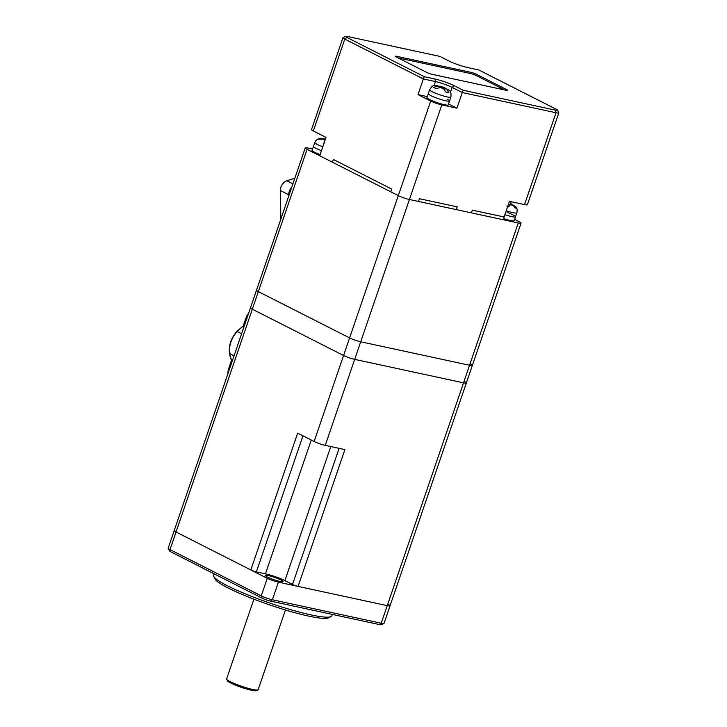 <?xml version="1.0" encoding="UTF-8"?>
<svg xmlns="http://www.w3.org/2000/svg" width="727" height="727" viewBox="0 0 727 727"><rect width="100%" height="100%" fill="white"/><g stroke="black" fill="none" stroke-linecap="round" stroke-linejoin="round"><path stroke-width="1.09" d="M388.227 604.382A8.333 1.072 -161.1 0 1 390.063 605.773A8.333 1.072 -161.1 0 1 387.255 605.646L298.061 586.416L344.898 449.604L325.242 445.369A8.333 1.072 -161.1 0 1 314.128 441.489L297.652 433.138L250.815 569.941L176.034 532A8.333 1.072 -161.1 0 1 174.198 530.61L305.222 147.935A8.333 1.072 -161.1 0 1 308.03 148.063L312.565 149.044M464.508 381.575A8.333 1.072 -161.1 0 1 466.343 382.975A8.333 1.072 -161.1 0 1 463.535 382.847L354.685 359.374A8.333 1.072 -161.1 0 1 343.571 355.503L252.324 309.202A8.333 1.072 -161.1 0 1 250.479 307.812A8.333 1.072 -161.1 0 0 252.324 309.202L258.339 291.618A8.333 1.072 -161.1 0 1 256.504 290.218A8.333 1.072 -161.1 0 0 258.339 291.618L307.058 149.335A8.333 1.072 -161.1 0 1 305.222 147.935M298.061 586.416A4.162 0.536 -161.1 0 1 292.499 584.472L339.1 448.359M311.256 440.035L265.446 573.839A14.585 1.881 -161.1 0 1 284.893 580.619L292.499 584.472M265.446 573.839L256.367 571.876A4.162 0.536 -161.1 0 1 250.815 569.941M331.049 616.614L328.44 617.868A60.414 7.779 -161.1 0 1 286.892 610.416A60.414 7.779 -161.1 0 1 228.26 588.052A60.414 7.779 -161.1 0 1 215.101 579.065L213.802 576.475A62.495 8.052 18.9 0 0 227.415 585.771A62.495 8.052 18.9 0 0 288.074 608.908A62.495 8.052 18.9 0 0 331.049 616.614A62.495 8.052 18.9 0 0 331.885 615.796L332.357 614.424M214.147 573.839L213.638 575.311A62.495 8.052 18.9 0 0 213.802 576.475M280.985 579.973A9.378 1.209 -161.1 0 1 283.057 581.536A9.378 1.209 -161.1 0 1 277.032 580.664A9.378 1.209 -161.1 0 1 267.382 577.038A9.378 1.209 -161.1 0 1 265.319 575.466A9.378 1.209 -161.1 0 1 271.335 576.338A9.378 1.209 -161.1 0 1 280.985 579.973M383.929 623.475L381.321 624.729A6.252 0.809 -161.1 0 1 379.294 624.548L270.444 601.075A6.252 0.809 -161.1 0 1 262.111 598.167L170.854 551.875A6.252 0.809 -161.1 0 1 169.5 550.948L168.201 548.349A8.333 1.072 18.9 0 0 170.018 549.594L261.266 595.886A8.333 1.072 18.9 0 0 272.38 599.766L381.23 623.239A8.333 1.072 18.9 0 0 383.929 623.475A8.333 1.072 18.9 0 0 384.047 623.366L390.063 605.773A8.333 1.072 -161.1 0 1 387.255 605.646L463.535 382.847L354.685 359.374A8.333 1.072 -161.1 0 1 343.571 355.503L252.324 309.202L176.034 532A8.333 1.072 -161.1 0 1 174.198 530.61L168.182 548.194A8.333 1.072 18.9 0 0 168.201 548.349M270.444 601.075L272.38 599.766L278.405 582.173A8.333 1.072 -161.1 0 1 267.291 578.301L176.034 532L170.018 549.594L170.854 551.875M278.405 582.173L387.255 605.646L381.23 623.239L379.294 624.548M241.618 333.702L237.111 331.576A23.246 16.994 -63.1 0 1 243.49 326.205L244.09 326.487M232.295 360.946L231.713 360.61L228.205 369.998L227.815 374.023M229.896 352.622L229.632 353.422A21.992 16.085 -63.1 0 1 230.95 341.972A21.992 16.085 -63.1 0 1 237.111 331.576L236.966 331.975M234.003 355.939L229.632 353.422A23.246 16.994 -63.1 0 0 231.713 360.61M390.063 605.773L466.343 382.975A8.333 1.072 -161.1 0 1 463.535 382.847L469.551 365.254L360.71 341.79A8.333 1.072 -161.1 0 1 349.596 337.91L258.339 291.618L349.596 337.91L398.305 195.627L390.699 191.774L391.635 189.038L333.339 159.458L332.403 162.194L319.726 155.76L326.014 137.394L313.346 130.96L344.798 39.104A8.333 1.072 -161.1 0 1 342.953 37.713A8.333 1.072 -161.1 0 1 343.071 37.604L345.679 36.35A6.252 0.809 18.9 0 0 346.979 37.477L424.286 76.698L434.864 78.979A14.585 1.881 -161.1 0 1 454.32 85.768L463.19 90.266L555.41 110.15A6.252 0.809 18.9 0 0 557.5 110.131A6.252 0.809 18.9 0 0 556.146 109.204L478.829 69.983L468.252 67.693A14.585 1.881 -161.1 0 1 448.795 60.914L439.926 56.415L347.706 36.523A6.252 0.809 18.9 0 0 345.679 36.35M470.533 363.991A8.333 1.072 -161.1 0 1 472.368 365.381A8.333 1.072 -161.1 0 1 469.551 365.254L360.71 341.79A8.333 1.072 -161.1 0 1 349.596 337.91L314.128 441.489M557.5 110.131L558.799 112.721A8.333 1.072 -161.1 0 1 558.818 112.876L527.375 204.732A8.333 1.072 -161.1 0 1 524.558 204.605L509.436 201.343L504.084 216.982L472.341 210.139L471.405 212.875L472.341 210.139L504.084 216.982L503.148 219.718L456.283 209.612L457.219 206.877L419.434 198.725L418.498 201.461L409.419 199.507A8.333 1.072 -161.1 0 1 398.305 195.627L307.058 149.335M418.016 94.61L430.693 101.035A8.333 1.072 18.9 0 0 441.807 104.915L456.929 108.178L462.281 92.538L452.139 87.394A12.495 1.608 18.9 0 0 435.464 81.578L423.368 78.97L418.016 94.61L427.285 96.609M448.559 103.925L456.929 108.178M558.818 112.876A8.333 1.072 -161.1 0 1 556.01 112.749L462.281 92.538L463.19 90.266M424.286 76.698L423.368 78.97L344.798 39.104L346.979 37.477M432.265 74.354L506.337 90.33A4.162 0.536 18.9 0 0 507.746 90.393A4.162 0.536 18.9 0 0 506.828 89.694L476.412 74.263A4.162 0.536 18.9 0 0 470.851 72.327L396.778 56.352A4.162 0.536 18.9 0 0 395.37 56.288A4.162 0.536 18.9 0 0 396.288 56.988L426.704 72.418A4.162 0.536 18.9 0 0 432.265 74.354M342.953 37.713L311.51 129.57A8.333 1.072 18.9 0 0 313.346 130.96M511.208 201.724L510.59 203.533M504.647 89.966L476.012 75.435A4.162 0.536 18.9 0 0 470.451 73.5L398.069 57.887M390.699 191.774L391.635 189.038L333.339 159.458L332.403 162.194L390.699 191.774M456.283 209.612L457.219 206.877L419.434 198.725L418.498 201.461L456.283 209.612M325.36 139.311L320.861 138.212L317.772 139.357L322.979 139.048L325.187 139.82M322.979 139.048A4.998 0.645 18.9 0 0 325.087 140.12L324.042 142.547M320.125 154.606A11.25 1.445 -161.1 0 1 312.11 150.362L313.446 146.454A11.25 1.445 -161.1 0 0 321.461 150.698A11.25 1.445 -161.1 0 1 313.446 146.454A11.25 1.445 -161.1 0 1 313.482 146.391A11.25 1.445 -161.1 0 0 313.446 146.454L314.791 142.547A11.25 1.445 -161.1 0 1 314.818 142.483M506.883 206.041L508.764 206.95L510.027 204.269L512.344 205.078L516.252 208.567L516.597 208.113L516.252 208.567M510.327 204.932L508.437 204.023M510.572 203.56L515.679 206.668L510.572 203.56A4.998 0.645 18.9 0 1 512.689 204.632M507.119 212.384A11.25 1.445 -161.1 0 1 515.525 216.773L516.87 212.866C517.288 210.248 517.197 208.649 516.588 208.076L515.679 206.668M515.525 216.773A11.25 1.445 -161.1 0 1 504.883 214.665A11.25 1.445 -161.1 0 0 515.525 216.773L514.189 220.681A11.25 1.445 -161.1 0 1 503.547 218.573M510.19 204.332L510.372 203.824M433.556 87.349L436.091 88.63L440.244 87.494L442.025 87.876L443.525 88.639L445.815 92.029L448.841 92.674L446.551 89.285L445.051 88.53L448.186 89.485C449.749 91.375 451.394 90.33 450.904 97.064A11.25 1.445 -161.1 0 1 443.688 96.019A11.25 1.445 -161.1 0 1 432.102 91.666A11.25 1.445 -161.1 0 1 429.621 89.775C432.91 84.768 432.838 85.95 436.872 85.495L439.49 86.595L437.709 86.204L433.556 87.349M446.323 88.803L440.426 86.249L438.79 86.231M447.087 99.09A11.25 1.445 -161.1 0 1 449.568 100.971A11.25 1.445 -161.1 0 1 442.343 99.926A11.25 1.445 -161.1 0 1 430.766 95.573A11.25 1.445 -161.1 0 1 428.285 93.692L429.621 89.775M439.217 87.404L439.49 86.595M442.261 87.994L442.516 87.24M444.697 89.575L445.051 88.53M449.568 100.971L448.232 104.888A11.25 1.445 -161.1 0 1 441.007 103.843A11.25 1.445 -161.1 0 1 429.421 99.481A11.25 1.445 -161.1 0 1 426.949 97.6L428.285 93.692A11.25 1.445 -161.1 0 0 430.766 95.573A11.25 1.445 -161.1 0 0 442.343 99.926A11.25 1.445 -161.1 0 0 449.568 100.971L450.904 97.064M289.282 191.346A8.333 6.089 -63.1 0 1 291.754 187.257A8.333 6.089 -63.1 0 0 288.719 194.772A8.333 6.089 -63.1 0 1 289.282 191.346M466.343 382.975L472.368 365.381A8.333 1.072 -161.1 0 1 469.551 365.254L518.269 222.98L409.419 199.507A8.333 1.072 -161.1 0 1 398.305 195.627L430.693 101.035M514.634 219.372L519.242 221.708A8.333 1.072 -161.1 0 1 521.077 223.107A8.333 1.072 -161.1 0 1 518.269 222.98M280.84 219.127L280.358 190.529L288.719 194.772L288.746 196.054L289.119 194.972M280.358 190.529A8.333 6.089 -63.1 0 1 286.838 180.769L294.862 178.197M253.905 599.184L226.624 678.882A16.666 2.145 18.9 0 0 226.66 679.191L227.442 680.745A15.412 1.981 18.9 0 0 230.795 683.044A15.412 1.981 18.9 0 0 245.762 688.751A15.412 1.981 18.9 0 0 256.358 690.65L257.931 689.896A16.666 2.145 18.9 0 0 258.149 689.678L285.438 609.98M226.66 679.191A16.666 2.145 18.9 0 0 230.295 681.672A16.666 2.145 18.9 0 0 246.471 687.842A16.666 2.145 18.9 0 0 257.931 689.896M325.242 445.369L441.807 104.915M302.95 435.827L256.367 571.876M330.794 446.569L284.893 580.619M262.111 598.167L261.266 595.886L267.291 578.301M227.951 373.614A7.415 5.416 -63.1 0 1 228.442 370.188L229.023 370.488M231.549 360.456L229.414 353.149C228.696 345.234 231.15 338.028 236.784 331.539L243.227 326.141L246.535 316.445L243.49 326.205M247.353 316.945L246.771 316.636A7.415 5.416 -63.1 0 1 248.543 313.482M524.558 204.605L556.01 112.749L555.41 110.15M450.531 92.084L452.139 87.394L454.32 85.768M434.064 85.677L435.464 81.578L434.864 78.979M396.524 57.106L396.778 56.352M470.451 73.5L470.851 72.327M476.012 75.435L476.412 74.263M506.592 90.384L506.828 89.694M322.806 146.781A11.25 1.445 -161.1 0 1 314.791 142.547L315.763 140.729L318.081 138.857M325.451 139.039A4.998 0.645 18.9 0 0 323.324 138.603M516.87 212.866A11.25 1.445 -161.1 0 1 506.219 210.748M509.818 204.532A4.998 0.645 18.9 0 0 512.344 205.078M444.306 87.631A4.998 0.645 18.9 0 0 441.016 86.486M440.244 87.494A4.998 0.645 18.9 0 0 443.525 88.639M286.838 180.769L292.917 183.858M228.205 369.998L231.495 360.365M248.761 312.846L246.535 316.445M320.861 138.212L325.905 139.102M440.426 86.249L444.988 87.84M472.368 365.381L521.077 223.107"/></g></svg>
